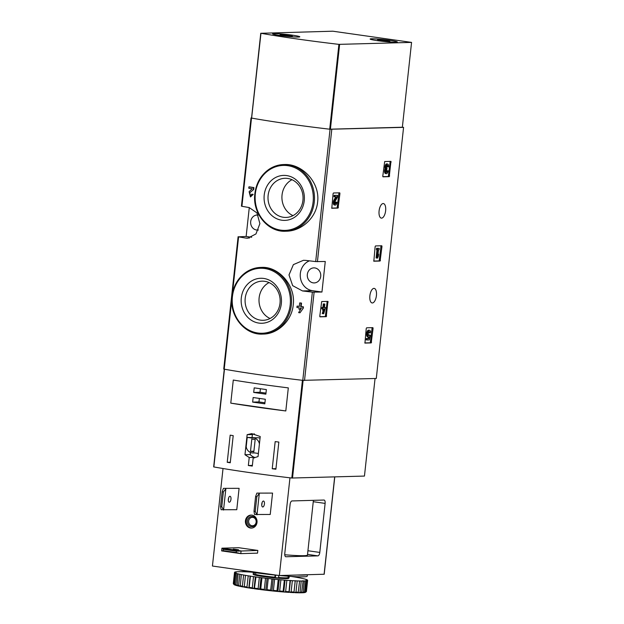 <?xml version="1.0" encoding="UTF-8"?>
<svg xmlns="http://www.w3.org/2000/svg" width="624" height="624" viewBox="0 0 624 624"><rect width="100%" height="100%" fill="white"/><g stroke="black" fill="none" stroke-linecap="round" stroke-linejoin="round"><path stroke-width="0.94" d="M249.28 207.566L246.145 236.449L238.594 236.839A135.135 9.103 6.2 0 0 245.848 238.087L247.673 238.212L255.973 233.93L259.888 223.634L256.94 212.893L249.171 207.55A135.135 9.103 -173.8 0 1 241.917 206.294L241.433 206.162L251.012 117.936L251.503 118.069A135.135 9.103 6.2 0 0 330.057 129.246L403.572 127.358L376.288 378.464L302.773 380.351A135.135 9.103 6.2 0 1 224.219 369.174L223.735 369.041L238.111 236.699M251.573 117.897L251.012 117.936M286.447 231.2C301.384 231.052 316.15 218.049 317.616 202.028C320.252 182.426 302.078 163.519 284.365 164.525L283.67 164.541A33.353 29.866 88.4 0 1 314.465 197.051A33.353 29.866 88.4 0 1 285.542 231.231L286.447 231.2M253.921 187.613A135.135 9.103 -173.8 0 1 249.397 186.857L248.921 186.865L248.781 188.222A136.157 9.165 6.2 0 0 252.182 188.791L249.109 191.654L250.466 196.942L253.18 194.384A135.135 9.103 -173.8 0 1 252.119 194.204L250.45 195.577L249.725 192.754L253.718 189.485L253.921 187.613L253.453 187.629A136.157 9.165 -173.8 0 1 248.921 186.865M249.725 192.754L253.718 189.485M300.994 308.006L300.893 308.903M299.309 306.353A135.135 9.103 -173.8 0 1 297.531 306.134L297.063 306.15L296.915 307.499A136.157 9.165 6.2 0 0 299.153 307.78L298.997 309.231A136.157 9.165 6.2 0 0 300.37 309.395L300.596 309.387M299.684 302.944A136.157 9.165 -173.8 0 0 301.049 303.108L301.525 303.1A135.135 9.103 -173.8 0 1 300.152 302.929L299.684 302.944L299.302 306.423A136.157 9.165 -173.8 0 1 297.063 306.15M301.525 303.1L301.15 306.579A135.135 9.103 -173.8 0 0 303.42 306.852L303.272 308.209L300.004 312.78L303.272 308.209M263.32 334.074C277.594 333.98 291.821 320.837 293.233 304.933C295.924 285.457 278.468 266.331 261.667 267.392L260.762 267.415A33.353 29.866 88.4 0 1 291.548 299.918A33.353 29.866 88.4 0 1 262.626 334.097L263.32 334.082M302.5 290.94A135.135 9.103 6.2 0 0 312.359 292.126L321.953 292.024L325.268 261.487L315.682 261.581A135.135 9.103 -173.8 0 1 305.815 260.403L303.467 260.294L293.381 264.623L288.998 274.934L292.664 285.652L302.5 290.94L312.374 290.667L321.953 292.024M326.258 316.672L327.935 301.4L321.672 301.571L319.784 316.173L319.995 316.844L326.258 316.672L325.346 316.54L327.179 301.423M331.812 208.26L338.052 208.081L337.139 207.956L338.972 192.832M331.789 208.26L333.091 193.674L333.466 192.988L339.729 192.816L339.94 193.487L339.027 193.354M338.052 208.081L339.94 193.487M373.854 261.206L380.094 261.035L379.181 260.902L381.022 245.786M373.831 261.206L375.133 246.628L375.515 245.942L381.779 245.762L381.982 246.433L381.069 246.308M380.094 261.035L381.982 246.433M389.259 176.647L390.944 161.374L384.68 161.546L382.793 176.147L383.003 176.818L389.259 176.647L388.354 176.514L390.187 161.398M364.962 343.091L371.202 342.919L370.289 342.787L372.122 327.662M364.939 343.091L366.241 328.505L366.616 327.818L372.879 327.647L373.09 328.318L372.177 328.185M371.202 342.919L373.09 328.318M372.356 302.968A7.355 3.237 -81.9 0 1 372.107 302.952A7.355 3.237 -81.9 0 1 369.946 295.214A7.355 3.237 -81.9 0 1 374.182 288.389A7.355 3.237 -81.9 0 1 376.389 295.854A7.355 3.237 -81.9 0 1 372.356 302.968M381.568 218.135A7.355 3.237 -81.9 0 1 381.326 218.119A7.355 3.237 -81.9 0 1 379.158 210.382A7.355 3.237 -81.9 0 1 383.401 203.557A7.355 3.237 -81.9 0 1 385.601 211.021A7.355 3.237 -81.9 0 1 381.568 218.135M253.18 194.384L252.712 194.399A136.157 9.165 -173.8 0 1 251.651 194.22M300.37 309.395L300.526 307.944A136.157 9.165 6.2 0 0 301.415 308.053L298.631 312.616A136.157 9.165 6.2 0 0 300.004 312.78M303.42 306.852L302.944 306.868A136.157 9.165 -173.8 0 1 300.674 306.595L301.15 306.579M403.572 127.358L402.355 127.187M252.712 194.399L250.466 196.942M253.453 187.629L253.25 189.493M302.944 306.868L302.796 308.225M301.049 303.108L300.674 306.595M264.217 195.047A22.503 20.155 88.4 0 1 296.33 179.985A22.503 20.155 88.4 0 1 292.126 218.65A22.503 20.155 88.4 0 1 264.217 195.047M268.125 195.382A19.578 17.534 88.4 0 1 284.981 178.292A19.578 17.534 88.4 0 1 303.053 197.371A19.578 17.534 88.4 0 1 286.073 217.433A19.578 17.534 88.4 0 1 268.125 195.382M292.991 215.623A19.578 17.534 88.4 0 1 282.04 194.992A19.578 17.534 88.4 0 1 291.985 179.704M241.301 297.921A22.503 20.155 88.4 0 1 273.421 282.859A22.503 20.155 88.4 0 1 269.217 321.524A22.503 20.155 88.4 0 1 241.301 297.921M245.209 298.256A19.578 17.534 88.4 0 1 262.064 281.159A19.578 17.534 88.4 0 1 280.137 300.238A19.578 17.534 88.4 0 1 263.164 320.299A19.578 17.534 88.4 0 1 245.209 298.256M270.075 318.497A19.578 17.534 88.4 0 1 259.124 297.866A19.578 17.534 88.4 0 1 269.069 282.578M309.449 260.84A15.397 13.783 -91.6 0 0 300.323 276.97A15.397 13.783 -91.6 0 0 312.374 290.667M320.72 276.346A7.527 6.739 -91.6 0 0 316.633 268.476A7.527 6.739 -91.6 0 0 313.817 267.875A7.527 6.739 -91.6 0 0 307.289 275.582A7.527 6.739 -91.6 0 0 314.239 282.922A7.527 6.739 -91.6 0 0 320.72 276.346M258.18 215.077A7.527 6.739 -91.6 0 0 257.174 215.023A7.527 6.739 -91.6 0 0 256.339 215.101A7.527 6.739 -91.6 0 0 250.669 223.197A7.527 6.739 -91.6 0 0 257.595 230.069A7.527 6.739 -91.6 0 0 258.414 229.991M246.145 236.449L251.698 237.237M364.783 342.943L370.289 342.787M367.107 339.986L366.194 339.854L366.343 338.504L367.255 338.629L367.107 339.986L369.275 339.924L370.258 335.447L368.651 334.87A1.95 0.858 98.1 0 1 368.41 335.228M369.736 334.994L369.564 335.002A1.95 0.858 -81.9 0 1 368.823 335.595A1.95 0.858 -81.9 0 1 368.246 333.544A1.95 0.858 -81.9 0 1 369.369 331.734A1.95 0.858 -81.9 0 1 369.977 332.966L370.617 332.101A3.409 1.498 -81.9 0 0 369.572 330.283A3.409 1.498 -81.9 0 0 367.606 333.45A3.409 1.498 -81.9 0 0 368.612 337.038A3.409 1.498 -81.9 0 0 369.346 336.765L368.948 338.582L366.343 338.504M368.948 338.582L367.255 338.629M368.355 337.007L368.035 338.458M369.572 330.283L368.659 330.151A3.409 1.498 98.1 0 0 366.694 333.325A3.409 1.498 98.1 0 0 367.7 336.913L368.612 337.038M369.977 332.966L369.065 332.834A1.95 0.858 98.1 0 0 368.87 331.968M369.564 335.002L368.651 334.87M382.847 176.67L388.354 176.514M386.03 168.87A2.925 1.287 -81.9 0 1 386.186 165.656A2.925 1.287 -81.9 0 1 387.621 164.011L386.708 163.878A2.925 1.287 98.1 0 0 385.273 165.524A2.925 1.287 98.1 0 0 385.117 168.737A2.925 1.287 98.1 0 0 384.556 171.764A2.925 1.287 98.1 0 0 385.468 173.542L386.381 173.675A2.925 1.287 -81.9 0 1 385.468 171.896A2.925 1.287 -81.9 0 1 386.03 168.87L385.117 168.737M387.621 164.011A2.925 1.287 -81.9 0 1 388.51 166.873L386.989 166.756A1.56 0.686 98.1 0 0 386.919 165.695M386.17 171.857A1.56 0.686 98.1 0 0 386.568 170.625L387.481 170.758A1.56 0.686 -81.9 0 1 386.568 172.318A1.56 0.686 -81.9 0 1 386.108 171.569A1.365 0.601 -81.9 0 1 386.849 169.517L386.997 168.168A1.365 0.601 -81.9 0 1 386.95 168.16A1.365 0.601 -81.9 0 1 386.693 166.148A1.56 0.686 -81.9 0 1 387.426 165.36A1.56 0.686 -81.9 0 1 387.902 166.889M387.481 170.758L386.568 170.625M388.089 170.742A2.925 1.287 -81.9 0 1 386.381 173.675M373.675 261.058L379.181 260.902M377.005 258.079L377.614 258.063L378.386 256.113L378.596 254.179L377.824 256.129L378.511 249.74L379.08 249.725L379.228 248.375L377.489 248.422L377.341 249.772L377.91 249.756L377.005 258.079L376.093 257.946L376.982 249.725M377.341 249.772L376.428 249.647L376.576 248.29L377.489 248.422M379.228 248.375L376.576 248.29M378.596 254.179L378.043 254.101M331.633 208.112L337.139 207.956M335.829 196.81L333.996 200.008A2.925 1.287 98.1 0 0 333.333 203.096A2.925 1.287 98.1 0 0 334.253 204.984L335.166 205.109A2.925 1.287 -81.9 0 1 334.246 203.229A2.925 1.287 -81.9 0 1 334.909 200.14L333.996 200.008M334.955 203.299A1.56 0.686 98.1 0 0 335.361 202.067L336.274 202.199A1.56 0.686 -81.9 0 1 335.361 203.759A1.56 0.686 -81.9 0 1 334.87 202.753A1.56 0.686 -81.9 0 1 335.221 201.107L337.412 197.278L337.615 195.413L335.01 195.484L334.862 196.841L336.827 196.778L334.909 200.14M334.862 196.841L333.949 196.708L334.097 195.351L335.01 195.484M337.615 195.413L334.097 195.351M336.274 202.199L335.361 202.067M336.882 202.184A2.925 1.287 -81.9 0 1 335.166 205.109M319.839 316.696L325.346 316.54M323.162 313.716L323.77 313.693L325.439 307.476L324.441 307.507L324.823 304.021L324.215 304.044L323.833 307.523L322.834 307.554L322.694 308.903L323.684 308.88L323.528 310.331L324.137 310.307L324.683 308.849L323.162 313.716L322.249 313.583L323.279 310.292M323.528 310.331L322.616 310.198L322.756 308.903M322.694 308.903L321.781 308.779L321.922 307.421L322.834 307.554M323.833 307.523L321.922 307.421M324.215 304.044L323.302 303.911L322.92 307.39M324.823 304.021L323.302 303.911M325.439 307.476L324.457 307.351M249.218 457.517L248.344 465.512A135.135 9.103 6.2 0 0 252.299 466.073L253.172 458.078L258.047 456.581L260.224 436.535L251.745 433.633L247.143 434.678L244.967 454.724L249.218 457.517L254.537 457.369L254.475 457.922M213.728 466.877L213.853 466.947A135.135 9.103 6.2 0 0 291.806 478.031L364.455 476.073L375.055 378.495M213.853 466.947L224.468 369.221A135.135 9.103 6.2 0 0 302.422 380.305L291.806 478.031M230.256 462.782A135.135 9.103 -173.8 0 1 227.23 462.298L230.178 435.154A135.135 9.103 6.2 0 0 233.204 435.638L230.256 462.782M278.842 442.073L275.894 469.225A135.135 9.103 -173.8 0 1 272.228 468.757L275.176 441.605A135.135 9.103 6.2 0 0 278.842 442.073M230.771 403.135A135.135 9.103 6.2 0 0 285.808 410.959L230.771 403.135L233.282 380.055A135.135 9.103 -173.8 0 0 288.311 387.886L285.808 410.959M248.344 465.512L252.377 465.403M254.358 433.844A15.226 13.634 -91.6 0 0 252.385 434.53L252.088 437.252M247.143 434.678L252.385 434.53M244.967 454.724L250.208 454.576A12.659 11.333 -91.6 0 0 254.537 457.369M250.435 452.447L250.208 454.576M256.129 437.806L247.221 437.393L246.199 446.745A7.527 6.739 -91.6 0 0 253.04 452.954A7.527 6.739 -91.6 0 0 254.054 452.837L258.383 453.453M260.044 438.181A7.527 6.739 -91.6 0 0 257.642 437.759L252.619 437.9A7.527 6.739 -91.6 0 0 251.612 438.017L247.221 437.393M259.42 443.898A7.527 6.739 -91.6 0 0 252.619 437.9M251.823 439.078L250.497 451.3L253.843 451.776L255.169 439.553L251.823 439.078M253.906 451.199L250.497 451.3M230.318 462.212L227.23 462.298M275.956 468.647L272.228 468.757M254.202 387.855L253.703 392.441L265.871 394.165L266.362 389.587L254.202 387.855M253.149 397.527L252.65 402.106L264.818 403.837L265.317 399.259L253.149 397.527M259.35 398.408L258.968 401.934L252.65 402.106M258.968 401.934L264.935 402.784M260.403 388.736L260.021 392.262L253.703 392.441M260.021 392.262L265.98 393.112M255.598 496.579L256.823 496.751L259.311 493.459L256.987 514.839L255.224 511.462L254.007 511.29L254.553 514.496L270.231 514.472L272.555 493.093L256.877 493.116L255.598 496.579L254.007 511.29M256.823 496.751L255.224 511.462M256.877 493.116L272.555 493.093M222.144 491.821L223.361 491.993L225.857 488.701L223.532 510.081L221.762 506.704L220.545 506.532L221.099 509.738L236.769 509.714L239.093 488.335L223.423 488.358L222.144 491.821L220.545 506.532M223.361 491.993L221.762 506.704M223.423 488.358L239.093 488.335M290.113 504.371A3.424 1.505 -81.9 0 1 292.001 500.939L323.965 500.042A3.424 1.505 -81.9 0 1 324.082 500.05A3.424 1.505 -81.9 0 1 325.12 503.396L319.792 552.427A3.424 1.505 -81.9 0 1 317.905 555.867L285.94 556.756A3.424 1.505 -81.9 0 1 285.823 556.756A3.424 1.505 -81.9 0 1 284.786 553.41L290.113 504.371M223.025 468.515L212.433 566.03L279.349 575.546L324.098 574.236M284.762 554.759A33.868 2.278 6.2 0 0 307.46 555.064L313.404 500.339M279.349 575.546L289.965 477.82M250.536 528.037A6.497 5.819 88.4 0 1 245.419 521.258A6.497 5.819 88.4 0 1 251.051 515.089A6.497 5.819 88.4 0 1 257.049 521.422A6.497 5.819 88.4 0 1 251.417 528.083A6.497 5.819 88.4 0 1 250.536 528.037M221.629 550.898L221.926 548.184L223.322 549.323L223.174 550.688L221.629 550.898L240.794 553.621L241.09 550.906L221.926 548.184L238.664 547.708L257.829 550.438L257.533 553.153L240.794 553.621L236.246 552.544L236.395 551.187L257.829 550.438M262.774 506.984A2.995 1.318 -81.9 0 1 262.673 506.977A2.995 1.318 -81.9 0 1 261.776 503.942A2.995 1.318 -81.9 0 1 263.422 501.041A2.995 1.318 -81.9 0 1 263.515 501.049A2.995 1.318 -81.9 0 1 264.412 504.091A2.995 1.318 -81.9 0 1 262.774 506.984M261.729 504.91A2.995 1.318 98.1 0 0 262.033 502.772M229.32 502.226A2.995 1.318 -81.9 0 1 229.219 502.219A2.995 1.318 -81.9 0 1 228.322 499.184A2.995 1.318 -81.9 0 1 229.96 496.283A2.995 1.318 -81.9 0 1 230.061 496.291A2.995 1.318 -81.9 0 1 230.958 499.333A2.995 1.318 -81.9 0 1 229.32 502.226M228.275 500.144A2.995 1.318 98.1 0 0 228.571 498.014M223.322 549.323L236.395 551.187M238.579 549.775L233.267 549.112L238.579 549.775M223.174 550.688L236.246 552.544M251.8 528.06A6.497 5.819 88.4 0 1 251.293 528.013A6.497 5.819 88.4 0 1 246.176 521.453A6.497 5.819 88.4 0 1 251.433 515.096M251.441 526.656A5.132 4.594 88.4 0 1 248.321 518.458A5.132 4.594 88.4 0 1 256.222 519.581A5.132 4.594 88.4 0 1 251.441 526.656M251.956 525.728A4.204 3.767 88.4 0 1 248.641 521.344A4.204 3.767 88.4 0 1 252.291 517.351A4.204 3.767 88.4 0 1 256.175 521.453A4.204 3.767 88.4 0 1 252.525 525.759A4.204 3.767 88.4 0 1 251.956 525.728M297.406 575.047A35.919 2.418 6.2 0 0 303.646 575.117A35.919 2.418 6.2 0 0 306.961 574.774M278.803 575.476L278.53 577.957L275.309 577.684L274.88 577.551L275.114 575.078M254.459 572.567L254.233 574.681L255.512 574.798L255.824 572.762M301.603 592.722L303.155 592.176A36.777 2.473 6.2 0 0 304.489 592.09L305.705 580.889A36.777 2.473 6.2 0 1 304.364 580.975L302.531 580.819L303.139 581.006L301.556 592.792A36.091 2.434 6.2 0 1 299.021 592.8L300.019 592.215L301.236 581.014A36.777 2.473 6.2 0 0 303.139 581.006M303.155 592.176L304.364 580.975M305.269 591.989L306.485 580.796A36.777 2.473 6.2 0 0 307.219 580.632L306.002 591.825L305.347 592.394A36.091 2.434 6.2 0 1 304.372 592.613L305.269 591.989A36.777 2.473 6.2 0 0 306.002 591.825M305.44 592.316L306.314 591.677A36.777 2.473 6.2 0 0 306.322 591.669L307.531 580.476A36.777 2.473 6.2 0 0 307.64 580.32A36.777 2.473 6.2 0 0 307.632 580.242L306.189 580L307.468 580.039A36.777 2.473 6.2 0 0 306.938 579.735L306.306 579.485A36.777 2.473 6.2 0 0 305.152 579.127L304.067 578.838A36.777 2.473 6.2 0 0 302.328 578.432L300.823 578.113A36.777 2.473 6.2 0 0 298.561 577.676L296.681 577.333A36.777 2.473 6.2 0 0 293.959 576.872L291.759 576.529A36.777 2.473 6.2 0 0 291.088 576.42M305.51 592.316A36.091 2.434 6.2 0 0 305.573 592.277L306.322 591.669A36.777 2.473 6.2 0 0 306.423 591.513L307.64 580.32M251.963 572.192L249.818 572.021A36.777 2.473 6.2 0 0 246.964 571.865L244.975 571.779A36.777 2.473 6.2 0 0 242.557 571.701L242.541 571.834M239.008 571.818L239.023 571.678A36.777 2.473 6.2 0 1 240.926 571.678L242.557 571.701M236.441 571.951L236.457 571.802A36.777 2.473 6.2 0 1 237.791 571.717L239.023 571.678M234.92 572.224L234.944 572.06A36.777 2.473 6.2 0 1 235.677 571.896L236.457 571.802M234.523 572.372L233.306 583.573A36.777 2.473 6.2 0 0 233.314 583.643L234.53 572.45A36.777 2.473 6.2 0 1 234.523 572.372A36.777 2.473 6.2 0 1 234.632 572.208L236.145 572.294L234.944 572.06M234.733 584.953A36.091 2.434 6.2 0 1 234.023 584.548L233.477 583.846L234.694 572.653A36.777 2.473 6.2 0 0 235.225 572.957L234.008 584.15L235.006 584.992M233.477 583.846A36.777 2.473 6.2 0 0 234.008 584.15M236.59 585.562A36.091 2.434 6.2 0 1 235.061 585.078L234.64 584.399L235.856 573.206A36.777 2.473 6.2 0 0 237.011 573.565L235.794 584.758L237.12 585.632M234.64 584.399A36.777 2.473 6.2 0 0 235.794 584.758M239.46 586.248A36.091 2.434 6.2 0 1 237.151 585.71L238.095 573.854A36.777 2.473 6.2 0 0 239.834 574.259L238.618 585.46L240.224 586.342M236.878 585.055A36.777 2.473 6.2 0 0 238.618 585.46M243.243 586.997A36.091 2.434 6.2 0 1 240.232 586.412L241.34 574.579A36.777 2.473 6.2 0 0 243.602 575.016L242.385 586.217L244.226 587.106M240.123 585.772A36.777 2.473 6.2 0 0 242.385 586.217M247.845 587.785A36.091 2.434 6.2 0 1 244.218 587.168L245.482 575.351A36.777 2.473 6.2 0 0 248.204 575.812L246.987 587.012L247.845 587.785L248.976 587.964L249.187 587.363L250.403 576.163A36.777 2.473 6.2 0 0 253.508 576.631L252.291 587.824L254.366 588.76L255.957 576.974A36.777 2.473 6.2 0 0 259.342 577.434L258.125 588.635L260.231 589.547L260.746 588.97L261.963 577.769A36.777 2.473 6.2 0 0 265.535 578.206L264.319 589.407L264.974 590.125L266.378 590.288L267.033 589.719L268.25 578.526A36.777 2.473 6.2 0 0 271.892 578.924L270.676 590.117L271.222 590.819L272.633 590.967L273.406 590.405L274.622 579.205A36.777 2.473 6.2 0 0 278.226 579.563L277.009 590.756L277.43 591.435L278.803 591.56L279.677 591.006L280.894 579.805A36.777 2.473 6.2 0 0 284.349 580.102L283.132 591.295L283.397 591.958L284.7 592.059L285.644 591.497L286.861 580.297A36.777 2.473 6.2 0 0 290.059 580.523L288.959 592.363L291.127 591.872L292.344 580.671A36.777 2.473 6.2 0 0 295.199 580.827L293.935 592.644L295.971 592.106L297.188 580.913A36.777 2.473 6.2 0 0 299.606 580.991L298.178 592.784A36.091 2.434 6.2 0 1 294.965 592.683M244.265 586.552A36.777 2.473 6.2 0 0 246.987 587.012M249.187 587.363A36.777 2.473 6.2 0 0 252.291 587.824M254.74 588.175A36.777 2.473 6.2 0 0 258.125 588.635M260.746 588.97A36.777 2.473 6.2 0 0 264.319 589.407M267.033 589.719A36.777 2.473 6.2 0 0 270.676 590.117M273.406 590.405A36.777 2.473 6.2 0 0 277.009 590.756M279.677 591.006A36.777 2.473 6.2 0 0 283.132 591.295M285.644 591.497A36.777 2.473 6.2 0 0 288.842 591.724M291.127 591.872A36.777 2.473 6.2 0 0 293.982 592.02M295.971 592.106A36.777 2.473 6.2 0 0 298.389 592.184M300.019 592.215A36.777 2.473 6.2 0 0 301.922 592.207M304.489 592.09L303.974 592.66A36.091 2.434 6.2 0 1 302.188 592.777M233.314 583.643L233.938 584.438M248.976 587.964A36.091 2.434 6.2 0 0 253.102 588.58M254.366 588.76A36.091 2.434 6.2 0 0 258.874 589.368M260.231 589.547A36.091 2.434 6.2 0 0 264.974 590.125M266.378 590.288A36.091 2.434 6.2 0 0 271.222 590.819M272.633 590.967A36.091 2.434 6.2 0 0 277.43 591.435M278.803 591.56A36.091 2.434 6.2 0 0 283.397 591.958M284.7 592.059A36.091 2.434 6.2 0 0 288.959 592.363M290.137 592.433A36.091 2.434 6.2 0 0 293.935 592.644M298.202 592.722L299.021 592.8M279.825 575.539A35.919 2.418 6.2 0 0 303.459 576.818A35.919 2.418 6.2 0 0 307.234 576.155L307.382 574.766M239.468 569.876A35.919 2.418 6.2 0 0 278.148 575.383M234.694 572.653L235.973 572.692L234.53 572.45M235.856 573.206L235.225 572.957M238.095 573.854L237.011 573.565M241.34 574.579L239.834 574.259M245.482 575.351L243.602 575.016M250.403 576.163L248.204 575.812M255.957 576.974L253.508 576.631M261.963 577.769L259.342 577.434M268.25 578.526L265.535 578.206M274.622 579.205L271.892 578.924M280.894 579.805L278.226 579.563M286.861 580.297L284.349 580.102M292.344 580.671L290.059 580.523M297.188 580.913L295.199 580.827M301.236 581.014L299.606 580.991M306.485 580.796L305.705 580.889M307.531 580.476L306.017 580.398L307.219 580.632M293.959 592.574L295.253 580.702M289.162 592.316L290.449 580.437M283.764 591.934L285.059 580.055M277.953 591.435L279.24 579.556M271.885 590.842L273.179 578.963M265.762 590.164L267.049 578.292M259.756 589.43L261.043 577.559M254.054 588.666L255.341 576.787M248.828 587.878L250.123 575.999M289.232 576.303L289.084 577.66L288.155 577.582M254.233 574.681L253.157 574.345L253.367 572.403M275.582 575.125L275.309 577.684M260.965 33.283L332.795 31.2L411.567 42.401L338.918 44.366A135.135 9.103 -173.8 0 1 260.965 33.283L251.628 118.045M251.745 118.115A135.135 9.103 -173.8 0 0 329.706 129.199L402.355 127.234L411.567 42.401M298.373 37.058A13.681 0.92 -173.8 0 1 283.031 35.888A13.681 0.92 -173.8 0 1 272.602 33.852A13.681 0.92 -173.8 0 1 286.307 34.414A13.681 0.92 -173.8 0 1 299.809 36.808A13.681 0.92 -173.8 0 1 298.373 37.058M395.897 42.245A13.681 0.92 -173.8 0 1 380.554 41.075A13.681 0.92 -173.8 0 1 370.126 39.039A13.681 0.92 -173.8 0 1 383.83 39.601A13.681 0.92 -173.8 0 1 397.332 41.995A13.681 0.92 -173.8 0 1 395.897 42.245M389.743 40.349A13.51 0.913 -173.8 0 1 397.16 41.98A13.51 0.913 -173.8 0 1 383.627 41.418A13.51 0.913 -173.8 0 1 370.297 39.055A13.51 0.913 -173.8 0 1 389.743 40.349M379.228 39.78L389.875 41.348L379.704 40.373L377.582 39.686L379.228 39.78L379.174 40.318M292.219 35.155A13.51 0.913 -173.8 0 1 299.637 36.785A13.51 0.913 -173.8 0 1 286.104 36.231A13.51 0.913 -173.8 0 1 272.774 33.868A13.51 0.913 -173.8 0 1 292.219 35.155M281.705 34.585L292.352 36.153L282.181 35.178L280.059 34.499L281.705 34.585L281.65 35.123M238.594 236.839L232.479 293.155M231.738 300.004L224.219 369.174M312.359 292.126L302.773 380.351M330.057 129.246L315.682 261.581M251.503 118.069L241.917 206.294M314.106 292.25L304.52 380.476M331.796 129.371L317.421 261.706M254.951 193.666A33.353 29.866 88.4 0 1 283.67 164.541C278.335 164.72 273.39 166.343 268.835 169.424C260.855 175.133 256.199 183.222 254.857 193.682C252.182 213.127 267.836 232.339 285.542 231.231M255.333 193.783A32.503 29.102 88.4 0 1 301.704 172.037A32.503 29.102 88.4 0 1 295.643 227.869A32.503 29.102 88.4 0 1 255.333 193.783M232.034 296.54A33.353 29.866 88.4 0 1 260.762 267.415C255.419 267.595 250.474 269.217 245.926 272.29C237.947 278 233.29 286.088 231.949 296.556C229.265 316.001 244.928 335.213 262.626 334.097M232.417 296.657A32.503 29.102 88.4 0 1 278.795 274.903A32.503 29.102 88.4 0 1 272.727 330.736A32.503 29.102 88.4 0 1 232.417 296.657M245.848 238.087L249.467 237.986M371.576 342.225L370.664 342.1M389.641 175.952L388.729 175.828M391.154 162.045L390.242 161.912M380.476 260.348L379.564 260.216M338.426 207.394L337.514 207.269M326.633 315.986L325.72 315.853M328.146 302.071L327.233 301.938M303.124 380.383L292.508 478.085M313.256 501.704L325.12 503.396M307.928 550.742L319.792 552.427M307.531 554.393L317.905 555.867M324.09 574.298L334.675 476.908M278.585 577.512A17.105 1.154 6.2 0 0 286.361 577.832A17.105 1.154 6.2 0 0 288.163 577.512L288.296 576.233M255.637 574.462A17.105 1.154 6.2 0 0 274.888 577.2M253.399 574.423A17.792 1.201 6.2 0 0 266.955 577.067A17.792 1.201 6.2 0 0 286.9 578.596A17.792 1.201 6.2 0 0 287.687 577.723M330.4 129.254L339.62 44.421M329.706 129.199L338.918 44.366M382.013 40.646L382.083 39.959M384.602 41.059L384.696 40.232M387.691 41.192L387.754 40.661M284.489 35.459L284.56 34.765M287.079 35.872L287.173 35.038M290.176 36.005L290.23 35.474M224.273 369.182L213.658 466.892M254.553 452.907L253.04 452.954M324.199 574.275L334.776 476.9M287.656 577.73L288.335 577.988L288.163 577.512M251.55 118.061L260.77 33.228"/></g></svg>
